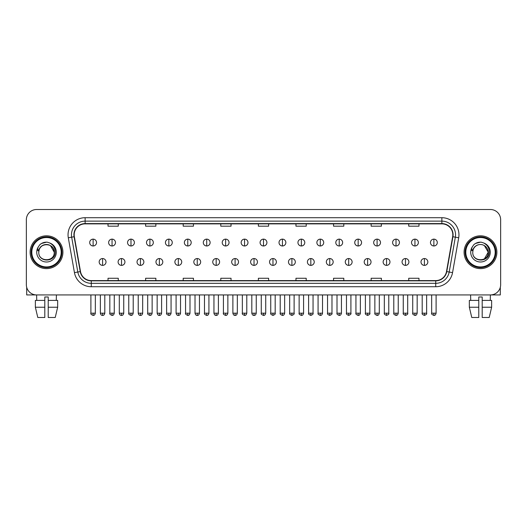 <?xml version="1.0" encoding="UTF-8"?>
<svg xmlns="http://www.w3.org/2000/svg" width="527" height="527" viewBox="0 0 527 527"><rect width="100%" height="100%" fill="white"/><g stroke="black" fill="none" stroke-linecap="round" stroke-linejoin="round"><path stroke-width="0.79" d="M30.111 252.222A16.403 16.403 0 0 0 46.514 268.625A16.403 16.403 0 0 0 62.911 252.222A16.403 16.403 0 0 0 46.514 235.819A16.403 16.403 0 0 0 30.111 252.222A16.403 16.403 0 0 0 46.514 268.625A16.403 16.403 0 0 0 62.911 252.222A16.403 16.403 0 0 0 46.514 235.819A16.403 16.403 0 0 0 30.111 252.222M464.089 252.222A16.403 16.403 0 0 0 480.486 268.625A16.403 16.403 0 0 0 496.889 252.222A16.403 16.403 0 0 0 480.486 235.819A16.403 16.403 0 0 0 464.089 252.222A16.403 16.403 0 0 0 480.486 268.625A16.403 16.403 0 0 0 496.889 252.222A16.403 16.403 0 0 0 480.486 235.819A16.403 16.403 0 0 0 464.089 252.222M74.188 234.798A10.935 10.935 0 0 1 85.124 223.863L441.876 223.863A10.935 10.935 0 0 1 452.647 236.695L446.501 271.55A10.935 10.935 0 0 1 435.73 280.588L91.27 280.588A10.935 10.935 0 0 1 80.499 271.55L74.353 236.695A10.935 10.935 0 0 1 74.188 234.798M73.918 234.798A11.205 11.205 0 0 0 74.09 236.742L80.236 271.596A11.205 11.205 0 0 0 91.27 280.858L435.73 280.858A11.205 11.205 0 0 0 446.764 271.596L452.91 236.742A11.205 11.205 0 0 0 441.876 223.586L85.124 223.586A11.205 11.205 0 0 0 73.918 234.798M68.299 237.763A17.088 17.088 0 0 1 85.124 217.71L441.876 217.71A17.088 17.088 0 0 1 458.701 237.763L452.555 272.617A17.088 17.088 0 0 1 435.73 286.734L91.27 286.734A17.088 17.088 0 0 1 74.445 272.617L68.299 237.763L71.665 237.17A13.669 13.669 0 0 1 85.124 221.129L441.876 221.129A13.669 13.669 0 0 1 455.335 237.17L449.188 272.024A13.669 13.669 0 0 1 435.73 283.322L91.27 283.322A13.669 13.669 0 0 1 77.812 272.024L71.665 237.17A13.669 13.669 0 0 1 71.455 234.798M500.65 219.759A10.25 10.25 0 0 0 490.4 209.509L36.6 209.509A10.25 10.25 0 0 0 26.35 219.759L26.35 284.685A10.25 10.25 0 0 0 36.6 294.936L490.4 294.936A10.25 10.25 0 0 0 500.65 284.685L500.65 219.759L500.65 284.685M446.764 271.596L449.188 272.024L455.335 237.17L458.701 237.763M258.375 223.863L258.375 226.175L268.625 226.175L268.625 223.863M220.787 223.863L220.787 226.175L231.037 226.175L231.037 223.863M183.198 223.863L183.198 226.175L193.449 226.175L193.449 223.863M145.61 223.863L145.61 226.175L155.86 226.175L155.86 223.863M108.022 223.863L108.022 226.175L118.272 226.175L118.272 223.863M295.963 223.863L295.963 226.175L306.213 226.175L306.213 223.863M333.551 223.863L333.551 226.175L343.802 226.175L343.802 223.863M371.14 223.863L371.14 226.175L381.39 226.175L381.39 223.863M408.728 223.863L408.728 226.175L418.978 226.175L418.978 223.863M268.625 280.588L268.625 278.269L258.375 278.269L258.375 280.588M231.037 280.588L231.037 278.269L220.787 278.269L220.787 280.588M193.449 280.588L193.449 278.269L183.198 278.269L183.198 280.588M155.86 280.588L155.86 278.269L145.61 278.269L145.61 280.588M118.272 280.588L118.272 278.269L108.022 278.269L108.022 280.588M306.213 280.588L306.213 278.269L295.963 278.269L295.963 280.588M343.802 280.588L343.802 278.269L333.551 278.269L333.551 280.588M381.39 280.588L381.39 278.269L371.14 278.269L371.14 280.588M418.978 280.588L418.978 278.269L408.728 278.269L408.728 280.588M26.35 219.759L26.35 284.685M490.4 209.509L36.6 209.509M36.752 300.403L36.6 294.936L490.4 294.936L490.248 300.403M93.121 239.133A3.419 3.419 0 0 0 89.702 242.552A3.419 3.419 0 0 0 93.121 245.971A3.419 3.419 0 0 0 96.54 242.552A3.419 3.419 0 0 0 93.121 239.133L93.121 245.971A3.419 3.419 0 0 0 96.54 242.552A3.419 3.419 0 0 0 93.121 239.133M102.587 258.546A3.419 3.419 0 0 0 99.168 261.965A3.419 3.419 0 0 0 102.587 265.377A3.419 3.419 0 0 0 106.006 261.965A3.419 3.419 0 0 0 102.587 258.546L102.587 265.377A3.419 3.419 0 0 0 106.006 261.965A3.419 3.419 0 0 0 102.587 258.546M112.053 239.133A3.419 3.419 0 0 0 108.634 242.552A3.419 3.419 0 0 0 112.053 245.971A3.419 3.419 0 0 0 115.472 242.552A3.419 3.419 0 0 0 112.053 239.133L112.053 245.971A3.419 3.419 0 0 0 115.472 242.552A3.419 3.419 0 0 0 112.053 239.133M130.986 239.133A3.419 3.419 0 0 0 127.567 242.552A3.419 3.419 0 0 0 130.986 245.971A3.419 3.419 0 0 0 134.398 242.552A3.419 3.419 0 0 0 130.986 239.133L130.986 245.971A3.419 3.419 0 0 0 134.398 242.552A3.419 3.419 0 0 0 130.986 239.133M149.912 239.133A3.419 3.419 0 0 0 146.499 242.552A3.419 3.419 0 0 0 149.912 245.971A3.419 3.419 0 0 0 153.331 242.552A3.419 3.419 0 0 0 149.912 239.133L149.912 245.971A3.419 3.419 0 0 0 153.331 242.552A3.419 3.419 0 0 0 149.912 239.133M168.844 239.133A3.419 3.419 0 0 0 165.425 242.552A3.419 3.419 0 0 0 168.844 245.971A3.419 3.419 0 0 0 172.263 242.552A3.419 3.419 0 0 0 168.844 239.133L168.844 245.971A3.419 3.419 0 0 0 172.263 242.552A3.419 3.419 0 0 0 168.844 239.133M121.52 258.546A3.419 3.419 0 0 0 118.101 261.965A3.419 3.419 0 0 0 121.52 265.377A3.419 3.419 0 0 0 124.932 261.965A3.419 3.419 0 0 0 121.52 258.546L121.52 265.377A3.419 3.419 0 0 0 124.932 261.965A3.419 3.419 0 0 0 121.52 258.546M140.445 258.546A3.419 3.419 0 0 0 137.033 261.965A3.419 3.419 0 0 0 140.445 265.377A3.419 3.419 0 0 0 143.864 261.965A3.419 3.419 0 0 0 140.445 258.546L140.445 265.377A3.419 3.419 0 0 0 143.864 261.965A3.419 3.419 0 0 0 140.445 258.546M159.378 258.546A3.419 3.419 0 0 0 155.966 261.965A3.419 3.419 0 0 0 159.378 265.377A3.419 3.419 0 0 0 162.797 261.965A3.419 3.419 0 0 0 159.378 258.546L159.378 265.377A3.419 3.419 0 0 0 162.797 261.965A3.419 3.419 0 0 0 159.378 258.546M26.693 287.314L26.693 294.936L66.33 294.936M500.307 287.314L500.307 294.936L460.67 294.936M61.89 252.222A15.375 15.375 0 0 0 46.514 236.847A15.375 15.375 0 0 0 31.133 252.222A15.375 15.375 0 0 0 46.514 267.597A15.375 15.375 0 0 0 61.89 252.222M61.204 252.222A14.697 14.697 0 0 0 46.514 237.532A14.697 14.697 0 0 0 31.818 252.222A14.697 14.697 0 0 0 46.514 266.919A14.697 14.697 0 0 0 61.204 252.222M39.143 249.903L38.774 252.222C38.352 262.716 55.322 262.525 55.269 252.222C55.302 247.96 53.398 244.864 49.564 242.934L47.252 242.176C44.466 242.012 42.015 242.828 39.887 244.633L38.491 246.629C37.648 248.065 37.457 249.455 37.937 250.799L40.427 247.11C42.74 244.791 45.5 244.027 48.701 244.818A7.727 7.727 0 0 0 39.143 249.903L38.787 252.222C38.313 242.255 54.709 242.255 54.235 252.222C54.709 262.189 38.313 262.189 38.787 252.222C38.313 242.255 54.709 242.255 54.235 252.222C54.709 262.189 38.313 262.189 38.787 252.222L39.143 249.903M54.235 252.222C54.709 262.189 38.313 262.189 38.787 252.222C38.313 262.189 54.709 262.189 54.235 252.222L50.375 245.536L48.701 244.818L50.375 245.536L54.235 252.222L50.375 245.536L48.701 244.818L50.375 245.536L54.235 252.222L50.375 245.536L48.701 244.818L50.375 245.536L54.235 252.222L50.375 245.536L48.701 244.818L50.375 245.536L54.235 252.222C53.998 248.513 52.153 246.043 48.701 244.818M39.907 244.614L41.475 243.5L46.587 242.15L41.475 243.5L39.907 244.614L41.475 243.5L46.587 242.15L41.475 243.5L39.907 244.614L41.475 243.5L46.587 242.15L41.475 243.5L39.907 244.614L41.475 243.5L46.587 242.15L41.475 243.5L39.907 244.614L41.475 243.5L46.587 242.15L41.475 243.5L39.907 244.614L41.475 243.5L46.587 242.15L41.475 243.5L39.907 244.614L41.475 243.5L46.587 242.15M495.867 252.222A15.375 15.375 0 0 0 480.486 236.847A15.375 15.375 0 0 0 465.11 252.222A15.375 15.375 0 0 0 480.486 267.597A15.375 15.375 0 0 0 495.867 252.222M495.182 252.222A14.697 14.697 0 0 0 480.486 237.532A14.697 14.697 0 0 0 465.796 252.222A14.697 14.697 0 0 0 480.486 266.919A14.697 14.697 0 0 0 495.182 252.222M473.121 249.903L472.752 252.222C472.33 262.716 489.3 262.525 489.247 252.222C489.28 247.96 487.376 244.864 483.542 242.934L481.23 242.176C478.444 242.012 475.993 242.828 473.865 244.633L472.469 246.629C471.625 248.065 471.434 249.455 471.915 250.799L474.405 247.11C476.718 244.791 479.478 244.027 482.679 244.818A7.727 7.727 0 0 0 473.121 249.903L472.765 252.222L473.121 249.903M482.679 244.818C486.131 246.043 487.976 248.513 488.213 252.222L484.353 245.536L482.679 244.818L484.353 245.536L488.213 252.222L484.353 245.536L482.679 244.818L484.353 245.536L488.213 252.222L484.353 245.536L482.679 244.818L484.353 245.536L488.213 252.222L484.353 245.536L482.679 244.818L484.353 245.536L482.679 244.818L484.353 245.536L488.213 252.222L484.353 245.536L482.679 244.818L484.353 245.536L488.213 252.222L484.353 258.915L488.213 252.222C488.687 262.189 472.291 262.189 472.765 252.222C472.291 262.189 488.687 262.189 488.213 252.222C488.687 262.189 472.291 262.189 472.765 252.222C472.291 262.189 488.687 262.189 488.213 252.222L484.353 258.915M473.885 244.614L475.453 243.5L480.565 242.15L475.453 243.5L473.885 244.614L475.453 243.5L480.565 242.15L475.453 243.5L473.885 244.614L475.453 243.5L480.565 242.15L475.453 243.5L473.885 244.614L475.453 243.5L480.565 242.15L475.453 243.5L473.885 244.614L475.453 243.5L480.565 242.15L475.453 243.5L473.885 244.614L475.453 243.5L480.565 242.15L475.453 243.5L473.885 244.614L475.453 243.5L480.565 242.15M44.802 300.403L44.802 307.241L35.362 307.241L37.792 317.491L35.362 307.241L35.362 300.403L44.802 300.403L44.802 296.991L48.221 296.991L48.221 300.403L57.66 300.403L57.66 307.241L55.23 317.491L57.66 307.241L48.221 307.241L48.221 300.403M56.422 294.936L56.27 300.403M44.802 307.241L44.802 317.491L37.792 317.491M55.23 317.491L48.221 317.491L48.221 307.241M469.34 300.403L469.34 307.241L471.77 317.491L469.34 307.241L469.34 300.403L478.779 300.403L478.779 296.991L482.198 296.991L482.198 300.403L491.638 300.403L491.638 307.241L489.208 317.491L491.638 307.241L482.198 307.241L482.198 300.403L482.198 317.491L489.208 317.491M478.779 300.403L478.779 317.491L471.77 317.491M469.34 307.241L478.779 307.241M470.578 294.936L470.73 300.403M187.777 239.133A3.419 3.419 0 0 0 184.358 242.552A3.419 3.419 0 0 0 187.777 245.971A3.419 3.419 0 0 0 191.196 242.552A3.419 3.419 0 0 0 187.777 239.133L187.777 245.971A3.419 3.419 0 0 0 191.196 242.552A3.419 3.419 0 0 0 187.777 239.133M206.709 239.133A3.419 3.419 0 0 0 203.29 242.552A3.419 3.419 0 0 0 206.709 245.971A3.419 3.419 0 0 0 210.121 242.552A3.419 3.419 0 0 0 206.709 239.133L206.709 245.971A3.419 3.419 0 0 0 210.121 242.552A3.419 3.419 0 0 0 206.709 239.133M225.635 239.133A3.419 3.419 0 0 0 222.223 242.552A3.419 3.419 0 0 0 225.635 245.971A3.419 3.419 0 0 0 229.054 242.552A3.419 3.419 0 0 0 225.635 239.133L225.635 245.971A3.419 3.419 0 0 0 229.054 242.552A3.419 3.419 0 0 0 225.635 239.133M178.31 258.546A3.419 3.419 0 0 0 174.892 261.965A3.419 3.419 0 0 0 178.31 265.377A3.419 3.419 0 0 0 181.729 261.965A3.419 3.419 0 0 0 178.31 258.546L178.31 265.377A3.419 3.419 0 0 0 181.729 261.965A3.419 3.419 0 0 0 178.31 258.546M197.243 258.546A3.419 3.419 0 0 0 193.824 261.965A3.419 3.419 0 0 0 197.243 265.377A3.419 3.419 0 0 0 200.662 261.965A3.419 3.419 0 0 0 197.243 258.546L197.243 265.377A3.419 3.419 0 0 0 200.662 261.965A3.419 3.419 0 0 0 197.243 258.546M216.175 258.546A3.419 3.419 0 0 0 212.756 261.965A3.419 3.419 0 0 0 216.175 265.377A3.419 3.419 0 0 0 219.588 261.965A3.419 3.419 0 0 0 216.175 258.546L216.175 265.377A3.419 3.419 0 0 0 219.588 261.965A3.419 3.419 0 0 0 216.175 258.546M244.568 239.133A3.419 3.419 0 0 0 241.149 242.552A3.419 3.419 0 0 0 244.568 245.971A3.419 3.419 0 0 0 247.986 242.552A3.419 3.419 0 0 0 244.568 239.133L244.568 245.971A3.419 3.419 0 0 0 247.986 242.552A3.419 3.419 0 0 0 244.568 239.133M263.5 239.133A3.419 3.419 0 0 0 260.081 242.552A3.419 3.419 0 0 0 263.5 245.971A3.419 3.419 0 0 0 266.919 242.552A3.419 3.419 0 0 0 263.5 239.133L263.5 245.971A3.419 3.419 0 0 0 266.919 242.552A3.419 3.419 0 0 0 263.5 239.133M282.432 239.133A3.419 3.419 0 0 0 279.014 242.552A3.419 3.419 0 0 0 282.432 245.971A3.419 3.419 0 0 0 285.851 242.552A3.419 3.419 0 0 0 282.432 239.133L282.432 245.971A3.419 3.419 0 0 0 285.851 242.552A3.419 3.419 0 0 0 282.432 239.133M301.365 239.133A3.419 3.419 0 0 0 297.946 242.552A3.419 3.419 0 0 0 301.365 245.971A3.419 3.419 0 0 0 304.777 242.552A3.419 3.419 0 0 0 301.365 239.133L301.365 245.971A3.419 3.419 0 0 0 304.777 242.552A3.419 3.419 0 0 0 301.365 239.133M320.291 239.133A3.419 3.419 0 0 0 316.879 242.552A3.419 3.419 0 0 0 320.291 245.971A3.419 3.419 0 0 0 323.71 242.552A3.419 3.419 0 0 0 320.291 239.133L320.291 245.971A3.419 3.419 0 0 0 323.71 242.552A3.419 3.419 0 0 0 320.291 239.133M235.101 258.546A3.419 3.419 0 0 0 231.689 261.965A3.419 3.419 0 0 0 235.101 265.377A3.419 3.419 0 0 0 238.52 261.965A3.419 3.419 0 0 0 235.101 258.546L235.101 265.377A3.419 3.419 0 0 0 238.52 261.965A3.419 3.419 0 0 0 235.101 258.546M254.034 258.546A3.419 3.419 0 0 0 250.615 261.965A3.419 3.419 0 0 0 254.034 265.377A3.419 3.419 0 0 0 257.453 261.965A3.419 3.419 0 0 0 254.034 258.546L254.034 265.377A3.419 3.419 0 0 0 257.453 261.965A3.419 3.419 0 0 0 254.034 258.546M272.966 258.546A3.419 3.419 0 0 0 269.547 261.965A3.419 3.419 0 0 0 272.966 265.377A3.419 3.419 0 0 0 276.385 261.965A3.419 3.419 0 0 0 272.966 258.546L272.966 265.377A3.419 3.419 0 0 0 276.385 261.965A3.419 3.419 0 0 0 272.966 258.546M291.899 258.546A3.419 3.419 0 0 0 288.48 261.965A3.419 3.419 0 0 0 291.899 265.377A3.419 3.419 0 0 0 295.311 261.965A3.419 3.419 0 0 0 291.899 258.546L291.899 265.377A3.419 3.419 0 0 0 295.311 261.965A3.419 3.419 0 0 0 291.899 258.546M310.825 258.546A3.419 3.419 0 0 0 307.412 261.965A3.419 3.419 0 0 0 310.825 265.377A3.419 3.419 0 0 0 314.244 261.965A3.419 3.419 0 0 0 310.825 258.546L310.825 265.377A3.419 3.419 0 0 0 314.244 261.965A3.419 3.419 0 0 0 310.825 258.546M339.223 239.133A3.419 3.419 0 0 0 335.804 242.552A3.419 3.419 0 0 0 339.223 245.971A3.419 3.419 0 0 0 342.642 242.552A3.419 3.419 0 0 0 339.223 239.133L339.223 245.971A3.419 3.419 0 0 0 342.642 242.552A3.419 3.419 0 0 0 339.223 239.133M358.156 239.133A3.419 3.419 0 0 0 354.737 242.552A3.419 3.419 0 0 0 358.156 245.971A3.419 3.419 0 0 0 361.575 242.552A3.419 3.419 0 0 0 358.156 239.133L358.156 245.971A3.419 3.419 0 0 0 361.575 242.552A3.419 3.419 0 0 0 358.156 239.133M377.088 239.133A3.419 3.419 0 0 0 373.669 242.552A3.419 3.419 0 0 0 377.088 245.971A3.419 3.419 0 0 0 380.501 242.552A3.419 3.419 0 0 0 377.088 239.133L377.088 245.971A3.419 3.419 0 0 0 380.501 242.552A3.419 3.419 0 0 0 377.088 239.133M396.014 239.133A3.419 3.419 0 0 0 392.602 242.552A3.419 3.419 0 0 0 396.014 245.971A3.419 3.419 0 0 0 399.433 242.552A3.419 3.419 0 0 0 396.014 239.133L396.014 245.971A3.419 3.419 0 0 0 399.433 242.552A3.419 3.419 0 0 0 396.014 239.133M414.947 239.133A3.419 3.419 0 0 0 411.528 242.552A3.419 3.419 0 0 0 414.947 245.971A3.419 3.419 0 0 0 418.366 242.552A3.419 3.419 0 0 0 414.947 239.133L414.947 245.971A3.419 3.419 0 0 0 418.366 242.552A3.419 3.419 0 0 0 414.947 239.133M433.879 239.133A3.419 3.419 0 0 0 430.46 242.552A3.419 3.419 0 0 0 433.879 245.971A3.419 3.419 0 0 0 437.298 242.552A3.419 3.419 0 0 0 433.879 239.133L433.879 245.971A3.419 3.419 0 0 0 437.298 242.552A3.419 3.419 0 0 0 433.879 239.133M329.757 258.546A3.419 3.419 0 0 0 326.338 261.965A3.419 3.419 0 0 0 329.757 265.377A3.419 3.419 0 0 0 333.176 261.965A3.419 3.419 0 0 0 329.757 258.546L329.757 265.377A3.419 3.419 0 0 0 333.176 261.965A3.419 3.419 0 0 0 329.757 258.546M348.69 258.546A3.419 3.419 0 0 0 345.271 261.965A3.419 3.419 0 0 0 348.69 265.377A3.419 3.419 0 0 0 352.108 261.965A3.419 3.419 0 0 0 348.69 258.546L348.69 265.377A3.419 3.419 0 0 0 352.108 261.965A3.419 3.419 0 0 0 348.69 258.546M367.622 258.546A3.419 3.419 0 0 0 364.203 261.965A3.419 3.419 0 0 0 367.622 265.377A3.419 3.419 0 0 0 371.034 261.965A3.419 3.419 0 0 0 367.622 258.546L367.622 265.377A3.419 3.419 0 0 0 371.034 261.965A3.419 3.419 0 0 0 367.622 258.546M386.554 258.546A3.419 3.419 0 0 0 383.136 261.965A3.419 3.419 0 0 0 386.554 265.377A3.419 3.419 0 0 0 389.967 261.965A3.419 3.419 0 0 0 386.554 258.546L386.554 265.377A3.419 3.419 0 0 0 389.967 261.965A3.419 3.419 0 0 0 386.554 258.546M405.48 258.546A3.419 3.419 0 0 0 402.068 261.965A3.419 3.419 0 0 0 405.48 265.377A3.419 3.419 0 0 0 408.899 261.965A3.419 3.419 0 0 0 405.48 258.546L405.48 265.377A3.419 3.419 0 0 0 408.899 261.965A3.419 3.419 0 0 0 405.48 258.546M424.413 258.546A3.419 3.419 0 0 0 420.994 261.965A3.419 3.419 0 0 0 424.413 265.377A3.419 3.419 0 0 0 427.832 261.965A3.419 3.419 0 0 0 424.413 258.546L424.413 265.377A3.419 3.419 0 0 0 427.832 261.965A3.419 3.419 0 0 0 424.413 258.546M441.876 217.71L441.876 223.586M71.665 237.17L74.09 236.742M91.27 286.734L91.27 280.858M435.73 280.858L435.73 286.734M74.445 272.617L80.236 271.596M452.91 236.742L455.335 237.17M85.124 217.71L85.124 223.586M449.188 272.024L452.555 272.617M93.121 313.183L90.901 313.183C90.446 313.894 91.191 314.632 93.121 315.409L93.121 313.183L95.341 313.183L95.341 294.936M102.587 313.183L100.367 313.183C100.756 314.771 101.494 315.508 102.587 315.409L102.587 313.183L104.807 313.183L104.807 294.936M112.053 313.183L109.833 313.183C109.379 313.894 110.123 314.632 112.053 315.409L112.053 313.183L114.273 313.183L114.273 294.936M130.986 313.183L128.759 313.183C128.311 313.894 129.049 314.632 130.986 315.409L130.986 313.183L133.206 313.183L133.206 294.936M149.912 313.183L147.692 313.183C147.244 313.894 147.982 314.632 149.912 315.409L149.912 313.183L152.138 313.183L152.138 294.936M168.844 313.183L166.624 313.183C166.176 313.894 166.914 314.632 168.844 315.409L168.844 313.183L171.064 313.183L171.064 294.936M121.52 313.183L119.3 313.183C119.682 314.771 120.426 315.508 121.52 315.409L121.52 313.183L123.74 313.183L123.74 294.936M140.445 313.183L138.226 313.183C138.614 314.771 139.359 315.508 140.445 315.409L140.445 313.183L142.672 313.183L142.672 294.936M159.378 313.183L157.158 313.183C157.547 314.771 158.284 315.508 159.378 315.409L159.378 313.183L161.598 313.183L161.598 294.936M38.491 246.629A9.776 9.776 0 0 0 46.514 261.998A9.776 9.776 0 0 0 49.564 242.934M472.469 246.629A9.776 9.776 0 0 0 480.486 261.998A9.776 9.776 0 0 0 483.542 242.934M187.777 313.183L185.557 313.183C185.102 313.894 185.847 314.632 187.777 315.409L187.777 313.183L189.997 313.183L189.997 294.936M206.709 313.183L204.483 313.183C204.035 313.894 204.772 314.632 206.709 315.409L206.709 313.183L208.929 313.183L208.929 294.936M225.635 313.183L223.415 313.183C222.967 313.894 223.705 314.632 225.635 315.409L225.635 313.183L227.862 313.183L227.862 294.936M178.31 313.183L176.09 313.183C176.479 314.771 177.217 315.508 178.31 315.409L178.31 313.183L180.53 313.183L180.53 294.936M197.243 313.183L195.023 313.183C195.405 314.771 196.149 315.508 197.243 315.409L197.243 313.183L199.463 313.183L199.463 294.936M216.175 313.183L213.949 313.183C214.337 314.771 215.082 315.508 216.175 315.409L216.175 313.183L218.395 313.183L218.395 294.936M244.568 313.183L242.348 313.183C241.9 313.894 242.637 314.632 244.568 315.409L244.568 313.183L246.788 313.183L246.788 294.936M263.5 313.183L261.28 313.183C260.825 313.894 261.57 314.632 263.5 315.409L263.5 313.183L265.72 313.183L265.72 294.936M282.432 313.183L280.212 313.183C279.758 313.894 280.502 314.632 282.432 315.409L282.432 313.183L284.652 313.183L284.652 294.936M301.365 313.183L299.138 313.183C298.69 313.894 299.428 314.632 301.365 315.409L301.365 313.183L303.585 313.183L303.585 294.936M320.291 313.183L318.071 313.183C317.623 313.894 318.361 314.632 320.291 315.409L320.291 313.183L322.517 313.183L322.517 294.936M235.101 313.183L232.881 313.183C233.27 314.771 234.008 315.508 235.101 315.409L235.101 313.183L237.328 313.183L237.328 294.936M254.034 313.183L251.814 313.183C252.202 314.771 252.94 315.508 254.034 315.409L254.034 313.183L256.254 313.183L256.254 294.936M272.966 313.183L270.746 313.183C270.292 313.894 271.036 314.632 272.966 315.409L272.966 313.183L275.186 313.183L275.186 294.936M291.899 313.183L289.672 313.183C289.224 313.894 289.962 314.632 291.899 315.409L291.899 313.183L294.119 313.183L294.119 294.936M310.825 313.183L308.605 313.183C308.157 313.894 308.894 314.632 310.825 315.409L310.825 313.183L313.051 313.183L313.051 294.936M339.223 313.183L337.003 313.183C336.555 313.894 337.293 314.632 339.223 315.409L339.223 313.183L341.443 313.183L341.443 294.936M358.156 313.183L355.936 313.183C355.481 313.894 356.226 314.632 358.156 315.409L358.156 313.183L360.376 313.183L360.376 294.936M377.088 313.183L374.862 313.183C374.414 313.894 375.152 314.632 377.088 315.409L377.088 313.183L379.308 313.183L379.308 294.936M396.014 313.183L393.794 313.183C393.346 313.894 394.084 314.632 396.014 315.409L396.014 313.183L398.241 313.183L398.241 294.936M414.947 313.183L412.727 313.183C412.279 313.894 413.016 314.632 414.947 315.409L414.947 313.183L417.167 313.183L417.167 294.936M433.879 313.183L431.659 313.183C431.205 313.894 431.949 314.632 433.879 315.409L433.879 313.183L436.099 313.183L436.099 294.936M329.757 313.183L327.537 313.183C327.089 313.894 327.827 314.632 329.757 315.409L329.757 313.183L331.977 313.183L331.977 294.936M348.69 313.183L346.47 313.183C346.015 313.894 346.759 314.632 348.69 315.409L348.69 313.183L350.91 313.183L350.91 294.936M367.622 313.183L365.402 313.183C364.947 313.894 365.692 314.632 367.622 315.409L367.622 313.183L369.842 313.183L369.842 294.936M386.554 313.183L384.328 313.183C383.88 313.894 384.618 314.632 386.554 315.409L386.554 313.183L388.774 313.183L388.774 294.936M405.48 313.183L403.26 313.183C402.812 313.894 403.55 314.632 405.48 315.409L405.48 313.183L407.7 313.183L407.7 294.936M424.413 313.183L422.193 313.183C421.738 313.894 422.483 314.632 424.413 315.409L424.413 313.183L426.633 313.183L426.633 294.936M90.901 313.183L90.901 294.936M95.341 313.183C94.952 314.771 94.214 315.508 93.121 315.409M100.367 313.183L100.367 294.936M104.807 313.183C104.418 314.771 103.681 315.508 102.587 315.409M109.833 313.183L109.833 294.936M114.273 313.183C113.885 314.771 113.147 315.508 112.053 315.409M128.759 313.183L128.759 294.936M133.206 313.183C132.817 314.771 132.079 315.508 130.986 315.409M147.692 313.183L147.692 294.936M152.138 313.183C151.75 314.771 151.005 315.508 149.912 315.409M166.624 313.183L166.624 294.936M171.064 313.183C170.676 314.771 169.938 315.508 168.844 315.409M119.3 313.183L119.3 294.936M123.74 313.183C123.351 314.771 122.613 315.508 121.52 315.409M138.226 313.183L138.226 294.936M142.672 313.183C142.283 314.771 141.539 315.508 140.445 315.409M157.158 313.183L157.158 294.936M161.598 313.183C161.216 314.771 160.471 315.508 159.378 315.409M185.557 313.183L185.557 294.936M189.997 313.183C189.608 314.771 188.87 315.508 187.777 315.409M204.483 313.183L204.483 294.936M208.929 313.183C208.54 314.771 207.803 315.508 206.709 315.409M223.415 313.183L223.415 294.936M227.862 313.183C227.473 314.771 226.729 315.508 225.635 315.409M176.09 313.183L176.09 294.936M180.53 313.183C180.142 314.771 179.404 315.508 178.31 315.409M195.023 313.183L195.023 294.936M199.463 313.183C199.074 314.771 198.336 315.508 197.243 315.409M213.949 313.183L213.949 294.936M218.395 313.183C218.007 314.771 217.262 315.508 216.175 315.409M242.348 313.183L242.348 294.936M246.788 313.183C246.405 314.771 245.661 315.508 244.568 315.409M261.28 313.183L261.28 294.936M265.72 313.183C265.331 314.771 264.594 315.508 263.5 315.409M280.212 313.183L280.212 294.936M284.652 313.183C284.264 314.771 283.526 315.508 282.432 315.409M299.138 313.183L299.138 294.936M303.585 313.183C303.196 314.771 302.452 315.508 301.365 315.409M318.071 313.183L318.071 294.936M322.517 313.183C322.129 314.771 321.384 315.508 320.291 315.409M232.881 313.183L232.881 294.936M237.328 313.183C236.939 314.771 236.195 315.508 235.101 315.409M251.814 313.183L251.814 294.936M256.254 313.183C255.865 314.771 255.127 315.508 254.034 315.409M270.746 313.183L270.746 294.936M275.186 313.183C275.634 313.894 274.896 314.632 272.966 315.409M289.672 313.183L289.672 294.936M294.119 313.183C294.567 313.894 293.829 314.632 291.899 315.409M308.605 313.183L308.605 294.936M313.051 313.183C313.499 313.894 312.761 314.632 310.825 315.409M337.003 313.183L337.003 294.936M341.443 313.183C341.055 314.771 340.317 315.508 339.223 315.409M355.936 313.183L355.936 294.936M360.376 313.183C359.987 314.771 359.249 315.508 358.156 315.409M374.862 313.183L374.862 294.936M379.308 313.183C378.92 314.771 378.182 315.508 377.088 315.409M393.794 313.183L393.794 294.936M398.241 313.183C397.852 314.771 397.108 315.508 396.014 315.409M412.727 313.183L412.727 294.936M417.167 313.183C416.785 314.771 416.04 315.508 414.947 315.409M431.659 313.183L431.659 294.936M436.099 313.183C435.71 314.771 434.973 315.508 433.879 315.409M327.537 313.183L327.537 294.936M331.977 313.183C332.432 313.894 331.687 314.632 329.757 315.409M346.47 313.183L346.47 294.936M350.91 313.183C351.364 313.894 350.62 314.632 348.69 315.409M365.402 313.183L365.402 294.936M369.842 313.183C370.29 313.894 369.552 314.632 367.622 315.409M384.328 313.183L384.328 294.936M388.774 313.183C389.222 313.894 388.485 314.632 386.554 315.409M403.26 313.183L403.26 294.936M407.7 313.183C408.155 313.894 407.417 314.632 405.48 315.409M422.193 313.183L422.193 294.936M426.633 313.183C427.087 313.894 426.343 314.632 424.413 315.409"/></g></svg>
